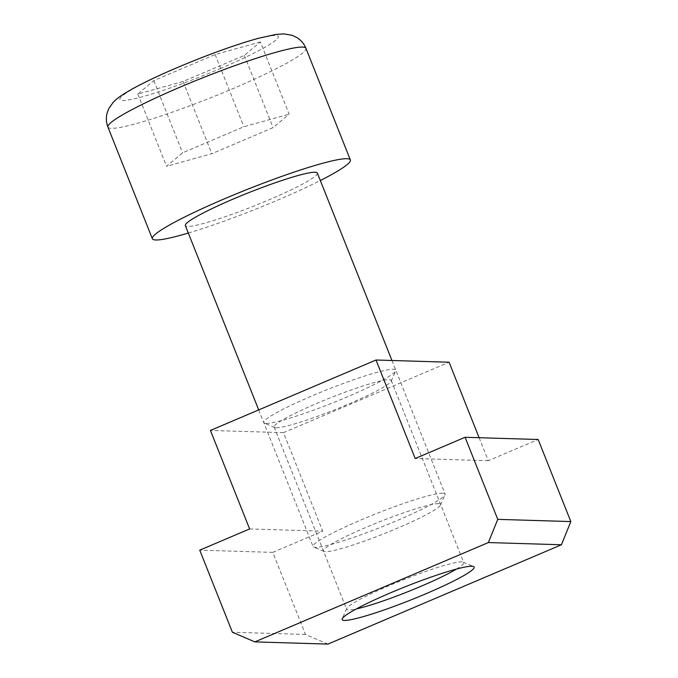 <?xml version="1.0" encoding="UTF-8"?>
<svg xmlns="http://www.w3.org/2000/svg" width="678" height="678" viewBox="0 0 678 678"><rect width="100%" height="100%" fill="white"/><g stroke="black" fill="none" stroke-linecap="round" stroke-linejoin="round"><path stroke-width="0.51" stroke-dasharray="3.39 2.54" d="M276.192 427.776A63.029 6.356 158.3 0 0 338.763 408.156A63.029 6.356 158.3 0 0 391.189 381.155A63.029 6.356 158.3 0 0 391.257 380.434A63.029 6.356 158.3 0 0 389.197 379.705A63.029 6.356 158.3 0 0 323.686 400.529A63.029 6.356 158.3 0 0 274.141 427.038A63.029 6.356 158.3 0 0 274.675 427.521A63.029 6.356 158.3 0 0 276.192 427.776M456.472 569.071A63.029 6.356 158.3 0 0 463.76 562.621A63.029 6.356 158.3 0 0 463.218 562.138A63.029 6.356 158.3 0 0 461.701 561.884A63.029 6.356 158.3 0 0 399.139 581.512A63.029 6.356 158.3 0 0 346.704 608.505A63.029 6.356 158.3 0 0 346.636 609.225A63.029 6.356 158.3 0 0 348.695 609.963A63.029 6.356 158.3 0 0 356.365 608.912M266.064 423.419A71.037 7.161 158.3 0 0 336.585 401.308A71.037 7.161 158.3 0 0 395.681 370.874A71.037 7.161 158.3 0 0 393.435 369.239A71.037 7.161 158.3 0 0 316.295 394.079A71.037 7.161 158.3 0 0 264.361 423.14A71.037 7.161 158.3 0 0 266.064 423.419M327.932 644.1L305.473 634.455L272.81 552.375L322.694 531.154L283.497 432.657L449.073 362.221M479.117 437.708L488.27 460.718L538.163 439.497M305.473 634.455L232.401 632.243M272.81 552.375L199.739 550.163M249.623 528.942L322.694 531.154M283.497 432.657L210.426 430.445M488.27 460.718L415.199 458.506M442.751 493.169A71.037 7.161 158.3 0 0 368.908 516.644A71.037 7.161 158.3 0 0 313.067 546.527A71.037 7.161 158.3 0 0 313.677 547.061A71.037 7.161 158.3 0 0 315.38 547.349A71.037 7.161 158.3 0 0 385.901 525.238A71.037 7.161 158.3 0 0 444.997 494.804A71.037 7.161 158.3 0 0 445.065 493.991A71.037 7.161 158.3 0 0 442.751 493.169M438.513 503.627A63.029 6.356 158.3 0 0 370.069 525.67A63.029 6.356 158.3 0 0 323.991 551.443A63.029 6.356 158.3 0 0 325.508 551.697A63.029 6.356 158.3 0 0 388.079 532.077A63.029 6.356 158.3 0 0 440.505 505.076A63.029 6.356 158.3 0 0 438.513 503.627M317.355 173.076A71.037 7.161 -21.7 0 1 261.513 202.959A71.037 7.161 -21.7 0 1 187.67 226.427A71.037 7.161 -21.7 0 1 185.357 225.605M260.377 41.943L215.121 54.537L153.838 80.597L137.812 94.081L183.068 81.487L244.351 55.418L260.377 41.943L289.116 114.175L273.09 127.65L211.816 153.72L166.559 166.305L182.585 152.83L243.868 126.761L289.116 114.175M244.351 55.418L273.09 127.65M215.121 54.537L243.868 126.761M153.838 80.597L182.585 152.83M137.812 94.081L166.559 166.305M183.068 81.487L211.816 153.72M188.315 233.046A106.556 10.746 158.3 0 0 320.321 180.518M107.929 127.108A106.556 10.746 158.3 0 0 111.412 128.345A106.556 10.746 158.3 0 0 233.24 88.504A106.556 10.746 158.3 0 0 305.939 48.308M220.138 68.648A85.242 8.594 158.3 0 0 275.514 35.502A85.242 8.594 158.3 0 0 178.051 67.368A85.242 8.594 158.3 0 0 122.676 100.513A85.242 8.594 158.3 0 0 220.138 68.648M391.257 380.434L463.76 562.621M391.189 381.155L395.681 370.874M463.218 562.138L473.541 566.52M346.704 608.505L342.212 618.785M274.675 427.521L264.361 423.14M274.141 427.038L346.636 609.225M323.991 551.443L313.677 547.061M258.699 409.91L313.067 546.527M391.943 360.493L445.065 493.991M440.505 505.076L444.997 494.804"/><path stroke-width="1.02" d="M356.365 608.912A63.029 6.356 158.3 0 0 456.472 569.071M471.829 566.24A71.037 7.161 -21.7 0 1 473.541 566.52A71.037 7.161 -21.7 0 1 421.606 595.581A71.037 7.161 -21.7 0 1 344.458 620.421A71.037 7.161 -21.7 0 1 342.212 618.785A71.037 7.161 -21.7 0 1 401.308 588.351A71.037 7.161 -21.7 0 1 471.829 566.24M488.363 542.553L497.754 519.365L570.825 521.577L561.435 544.765L488.363 542.553L254.852 641.888L327.932 644.1L561.435 544.765M497.754 519.365L465.083 437.285L538.163 439.497L570.825 521.577M465.083 437.285L415.199 458.506L376.002 360.01L449.073 362.221L479.117 437.708M376.002 360.01L210.426 430.445L249.623 528.942L199.739 550.163L232.401 632.243L254.852 641.888M320.321 180.518A106.556 10.746 158.3 0 0 350.356 159.94A106.556 10.746 158.3 0 0 346.882 158.703A106.556 10.746 158.3 0 0 236.122 193.916A106.556 10.746 158.3 0 0 152.355 238.732A106.556 10.746 158.3 0 0 155.83 239.978A106.556 10.746 158.3 0 0 188.315 233.046M258.699 409.91L185.357 225.605A71.037 7.161 -21.7 0 1 241.199 195.722A71.037 7.161 -21.7 0 1 315.041 172.246A71.037 7.161 -21.7 0 1 317.355 173.076L391.943 360.493M107.929 127.108C106.124 122.32 105.87 117.574 107.175 112.862L108.946 108.353L113.141 102.42C116.947 98.318 121.913 94.7 134.829 87.564C146.346 81.385 160.584 74.682 177.551 67.461C208.129 54.562 235.046 44.85 258.31 38.315L276.175 34.392L284.023 33.9L292.26 35.358L296.65 37.417C300.854 39.943 303.947 43.57 305.939 48.308A106.556 10.746 158.3 0 0 302.456 47.07A106.556 10.746 158.3 0 0 180.628 86.911A106.556 10.746 158.3 0 0 107.929 127.108L152.355 238.732M305.939 48.308L350.356 159.94"/></g></svg>
